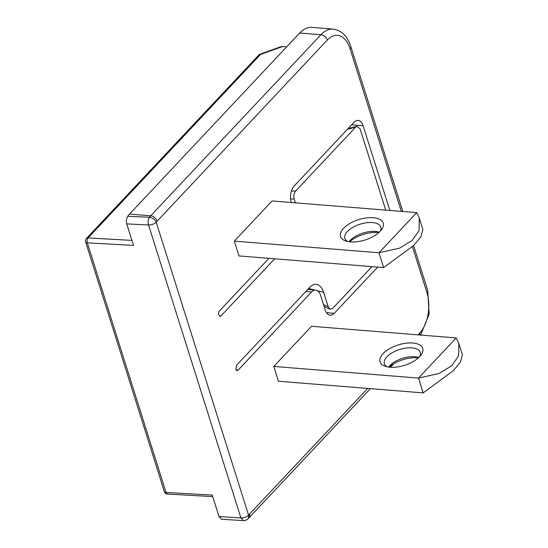 <?xml version="1.0" encoding="UTF-8"?>
<svg xmlns="http://www.w3.org/2000/svg" width="548" height="548" viewBox="0 0 548 548"><rect width="100%" height="100%" fill="white"/><g stroke="black" fill="none" stroke-linecap="round" stroke-linejoin="round"><path stroke-width="0.82" d="M367.708 388.429L248.559 515.113A5.884 4.206 49.6 0 1 247.552 519.196A5.884 5.884 0 0 1 243.381 520.6L240.915 517.922L219.029 516.593L212.234 495.056L166.023 492.46A3.535 1.925 93.2 0 0 167.517 494.063A3.535 3.535 0 0 1 164.352 491.604A3.535 1.685 -17.5 0 0 166.023 492.46L87.31 242.812A3.535 1.685 162.5 0 1 85.639 241.956L164.352 491.604M219.029 516.593L221.584 519.271L243.36 520.6M327.3 40.031A5.884 3.939 -136.8 0 0 320.923 34.709A35.319 20.118 -85.4 0 1 333.088 29.106L311.874 27.4A35.319 20.118 94.6 0 0 299.701 33.003L129.527 214.083A23.543 13.412 94.6 0 0 127.725 216.316C126.355 218.59 126.019 221.111 126.739 223.885L148.556 225.002C147.796 222.098 148.118 219.508 149.515 217.234C152.502 217.734 154.735 219.392 156.201 222.193L327.3 40.031A29.434 16.762 -85.4 0 1 350.056 48.765L401.328 211.377M286.659 46.888A11.775 5.617 162.5 0 0 285.248 46.69L280.912 46.69L260.238 54.101L260.492 54.464A3.535 2.363 -136.8 0 0 258.855 55.006L86.433 238.476A3.535 2.363 43.2 0 1 88.07 237.935A3.535 1.925 93.2 0 0 87.31 242.812L133.52 245.408L126.739 223.885M234.297 241.127L238.962 255.93L383.641 267.575L378.976 252.772L416.72 212.61L419.289 218.097L419.083 230.523L412.226 240.414L399.643 248.134L378.976 252.772L234.297 241.127L272.034 200.965L416.72 212.61M456.231 337.931L418.487 378.093L439.16 373.448L451.737 365.735L458.594 355.837L458.799 343.411L456.231 337.931L311.552 326.286L273.808 366.441L278.473 381.244L423.159 392.889L418.487 378.093L273.808 366.441M295.434 202.849L294.208 198.972C293.406 195.835 293.879 193.191 295.619 191.033L355.659 127.143L357.015 126.273L360.105 128.855L385.73 210.117M371.941 266.629L332.643 308.456L329.985 309.209L328.19 306.743L323.642 292.331A17.659 10.056 94.6 0 0 317.539 284.597A17.659 10.056 94.6 0 0 309.99 287.09L236.606 365.18L235.893 369.263A2.946 1.678 94.6 0 0 237.147 370.578A2.946 1.678 94.6 0 0 238.161 370.112L311.545 292.022A11.775 6.706 -85.4 0 1 315.6 290.159A11.775 6.706 -85.4 0 1 320.649 295.516L325.163 309.826A11.775 6.706 94.6 0 0 330.204 315.182A11.775 6.706 94.6 0 0 334.259 313.319L377.702 267.095M291.331 202.52L291.248 202.267A11.775 6.706 94.6 0 1 294.125 186.025L354.035 122.279A11.775 6.706 94.6 0 1 358.091 120.416A11.775 6.706 94.6 0 1 363.139 125.773L389.834 210.453M274.651 258.8L221.05 315.84L220.269 316.306L218.762 314.942A2.946 1.678 94.6 0 1 219.495 310.908L268.897 258.341M129.527 214.083L150.748 215.789A23.543 13.412 -85.4 0 0 149.522 217.234L127.725 216.316M240.915 517.922A5.884 2.808 -17.5 0 0 248.559 515.113L156.201 222.193A5.884 2.808 162.5 0 1 148.556 225.002L240.915 517.922M343.562 228.324A22.365 10.672 -17.5 0 0 345.713 240.976A22.365 10.672 -17.5 0 0 350.508 241.908A22.365 10.672 -17.5 0 0 380.216 231.277A22.365 10.672 -17.5 0 0 381.545 229.674A22.365 10.672 -17.5 0 0 373.27 217.686A22.365 10.672 -17.5 0 0 343.562 228.324M383.641 267.575L413.795 245.401L421.001 236.62L422.851 229.393L419.289 218.097M349.576 241.819A22.365 10.672 162.5 0 1 377.935 232.489A22.365 10.672 162.5 0 1 378.867 232.578M349.062 241.75A18.838 8.987 162.5 0 1 349.069 241.743A18.838 8.987 162.5 0 1 350.186 240.394A18.838 8.987 162.5 0 1 375.209 231.441A18.838 8.987 162.5 0 1 379.237 232.229A18.838 8.987 162.5 0 1 379.25 232.236M380.25 231.229A18.838 8.987 -17.5 0 0 380.785 227.091A18.838 8.987 -17.5 0 0 372.407 222.556A18.838 8.987 -17.5 0 0 347.391 231.516A18.838 8.987 -17.5 0 0 344.856 238.421A18.838 8.987 -17.5 0 0 347.665 241.504M389.087 367.133A22.365 10.672 162.5 0 1 417.446 357.803A22.365 10.672 162.5 0 1 418.377 357.899M423.159 392.889L453.312 370.722L460.512 361.933L462.361 354.707L458.799 343.411M383.073 353.638A22.365 10.672 -17.5 0 0 385.23 366.29A22.365 10.672 -17.5 0 0 390.018 367.229A22.365 10.672 -17.5 0 0 419.727 356.59A22.365 10.672 -17.5 0 0 421.056 354.994A22.365 10.672 -17.5 0 0 412.781 343.007A22.365 10.672 -17.5 0 0 383.073 353.638M419.768 356.549A18.838 8.987 -17.5 0 0 420.295 352.412A18.838 8.987 -17.5 0 0 411.918 347.877A18.838 8.987 -17.5 0 0 386.902 356.83A18.838 8.987 -17.5 0 0 384.367 363.742A18.838 8.987 -17.5 0 0 387.176 366.824M388.573 367.071A18.838 8.987 162.5 0 1 388.58 367.057A18.838 8.987 162.5 0 1 389.703 365.715A18.838 8.987 162.5 0 1 414.72 356.755A18.838 8.987 162.5 0 1 418.754 357.543A18.838 8.987 162.5 0 1 418.761 357.549M282.761 46.491L260.492 54.464L88.07 237.935L131.945 240.401M418.049 334.855L419.706 333.095A29.434 16.762 -85.4 0 0 426.906 292.495L412.466 246.703M157.125 221.111A5.884 3.939 43.2 0 0 150.748 215.789L320.923 34.709L299.701 33.003M249.491 514.209A5.884 3.939 43.2 0 1 248.956 517.853L370.393 388.642M419.926 335.006A5.884 3.939 -136.8 0 0 419.706 333.095M426.906 292.495A5.884 2.808 -17.5 0 0 427.693 290.33L413.589 245.607M402.835 211.494L350.85 46.607A5.884 2.808 162.5 0 1 350.056 48.765M347.453 129.287L355.659 127.143M295.619 191.033L291.392 191.012M290.584 198.958L294.208 198.972M219.474 316.073L221.05 315.84M328.19 306.743L323.498 304.551M323.642 292.331L317.361 290.728M314.881 290.098L308.654 288.515M236.222 369.955L238.161 370.112M311.545 292.022L305.791 291.563M326.498 312.696L334.259 313.319M363.139 125.773L351.624 124.848M86.433 238.476A3.535 3.535 0 0 0 85.639 241.956M260.238 54.101A3.535 3.535 0 0 0 258.855 55.006M247.552 519.196L248.956 517.853M390.491 367.263L393.807 363.728M420.624 335.061L429.18 314.114L427.693 290.33M350.85 46.607C347.432 36.12 341.514 30.291 333.088 29.106M348.096 128.602L357.015 126.273M329.985 309.209L324.094 306.448M307.709 289.522L315.6 290.159M212.727 496.604L167.517 494.063"/></g></svg>
